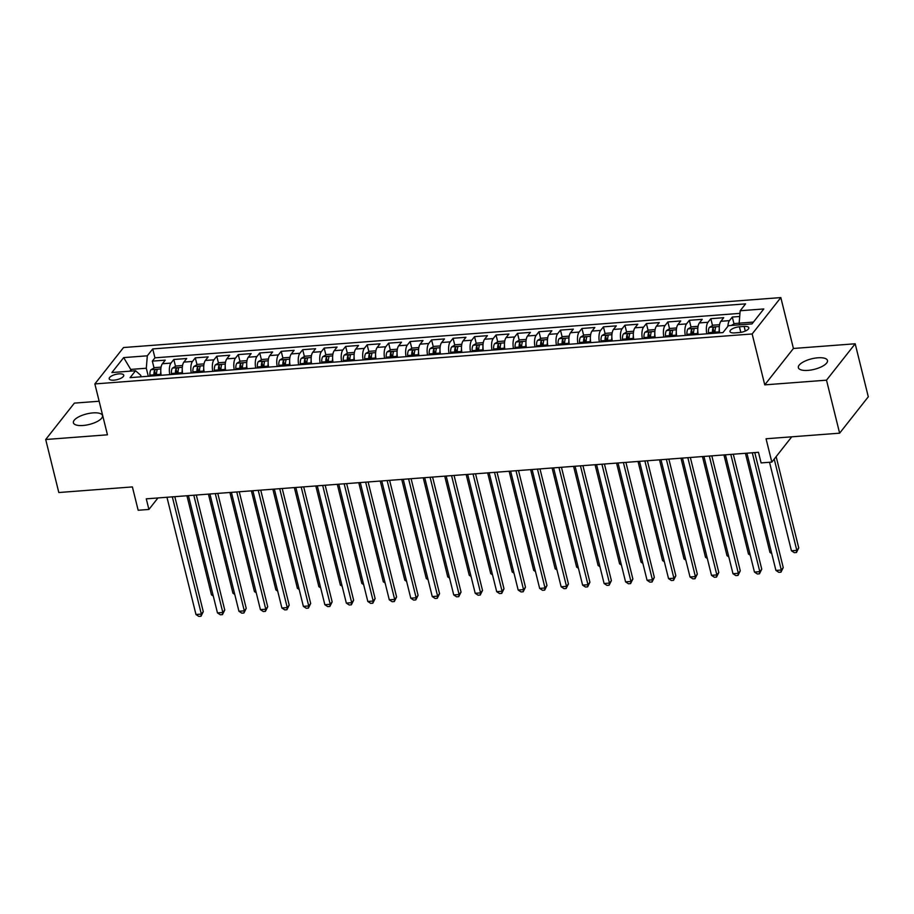 <?xml version="1.0" encoding="UTF-8"?>
<svg xmlns="http://www.w3.org/2000/svg" width="914" height="914" viewBox="0 0 914 914"><rect width="100%" height="100%" fill="white"/><g stroke="black" fill="none" stroke-linecap="round" stroke-linejoin="round"><path stroke-width="1.37" d="M83.003 425.49A15.001 5.427 -13.9 0 0 102.517 415.584A15.001 5.427 -13.9 0 0 92.92 412.899A15.001 5.427 -13.9 0 0 73.406 422.794A15.001 5.427 -13.9 0 0 83.003 425.49M807.953 370.387A15.001 5.427 -13.9 0 0 827.478 360.493A15.001 5.427 -13.9 0 0 817.881 357.797A15.001 5.427 -13.9 0 0 798.368 367.702A15.001 5.427 -13.9 0 0 807.953 370.387M113.987 380.155A7.495 2.708 -13.9 0 0 123.744 375.208A7.495 2.708 -13.9 0 0 118.946 373.86A7.495 2.708 -13.9 0 0 109.189 378.807A7.495 2.708 -13.9 0 0 113.987 380.155M99.146 401.235L74.377 403.12L45.7 439.508L58.816 492.52L132.393 486.922L138.163 510.252L148.902 509.441L157.962 497.947M780.83 297.587L123.539 347.537L94.862 383.926L752.153 333.964L780.83 297.587L793.421 348.474L764.755 384.863L826.507 380.167L855.184 343.778L793.421 348.474M855.184 343.778L868.3 396.79L839.623 433.179L766.058 438.766L771.827 462.096L791.753 436.812M826.507 380.167L839.623 433.179M739.7 316.484L732.308 317.044L733.999 323.899M719.695 332.833A9.368 3.69 -94.3 0 1 720.883 321.294L723.717 317.695L710.829 318.678L712.52 325.533M713.823 330.777L714.428 333.233M698.205 334.467A9.368 3.69 85.7 0 1 699.404 322.916L702.238 319.329L689.35 320.311L691.041 327.166M692.344 332.41L692.949 334.867M676.726 336.089A9.368 3.69 85.7 0 1 677.925 324.55L680.759 320.963L667.871 321.945L669.562 328.789M670.865 334.044L671.47 336.489M655.247 337.723A9.368 3.69 85.7 0 1 656.446 326.184L659.28 322.596L646.392 323.579L648.083 330.422M649.386 335.678L649.991 338.123M633.768 339.357A9.368 3.69 85.7 0 1 634.967 327.818L637.789 324.23L624.902 325.213L626.604 332.056M627.895 337.3L628.512 339.757M612.289 340.991A9.368 3.69 85.7 0 1 613.488 329.451L616.31 325.864L603.423 326.846L605.125 333.69M606.416 338.934L607.022 341.39M590.81 342.624A9.368 3.69 85.7 0 1 592.009 331.085L594.831 327.498L581.944 328.469L583.646 335.324M584.937 340.568L585.543 343.024M569.331 344.258A9.368 3.69 85.7 0 1 570.53 332.719L573.352 329.131L560.465 330.103L562.156 336.958M563.458 342.202L564.064 344.658M547.852 345.892A9.368 3.69 85.7 0 1 549.04 334.353L551.873 330.765L538.986 331.736L540.677 338.591M541.979 343.835L542.585 346.292M526.373 347.526A9.368 3.69 85.7 0 1 527.561 335.986L530.394 332.388L517.507 333.37L519.198 340.225M520.5 345.469L521.106 347.926M504.882 349.148A9.368 3.69 85.7 0 1 506.082 337.609L508.915 334.021L496.028 335.004L497.719 341.859M499.021 347.103L499.627 349.548M483.403 350.782A9.368 3.69 85.7 0 1 484.603 339.243L487.436 335.655L474.549 336.638L476.24 343.481M477.542 348.737L478.148 351.182M461.924 352.416A9.368 3.69 85.7 0 1 463.124 340.876L465.957 337.289L453.07 338.271L454.761 345.115M456.063 350.37L456.669 352.815M440.445 354.049A9.368 3.69 85.7 0 1 441.645 342.51L444.478 338.923L431.579 339.905L433.282 346.749M434.573 351.993L435.19 354.449M418.966 355.683A9.368 3.69 85.7 0 1 420.166 344.144L422.988 340.556L410.1 341.539L411.803 348.383M413.094 353.627L413.711 356.083M397.487 357.317A9.368 3.69 85.7 0 1 398.687 345.778L401.509 342.19L388.621 343.161L390.324 350.016M391.615 355.26L392.22 357.717M376.008 358.951A9.368 3.69 85.7 0 1 377.208 347.411L380.03 343.824L367.142 344.795L368.845 351.65M370.136 356.894L370.741 359.351M354.529 360.584A9.368 3.69 85.7 0 1 355.729 349.045L358.551 345.458L345.663 346.429L347.354 353.284M348.657 358.528L349.262 360.984M333.05 362.218A9.368 3.69 85.7 0 1 334.238 350.679L337.072 347.08L324.184 348.063L325.875 354.918M327.178 360.162L327.783 362.618M311.571 363.841A9.368 3.69 85.7 0 1 312.759 352.301L315.593 348.714L302.705 349.696L304.396 356.551M305.699 361.795L306.304 364.24M290.081 365.474A9.368 3.69 85.7 0 1 291.28 353.935L294.114 350.348L281.226 351.33L282.917 358.174M284.22 363.429L284.825 365.874M268.602 367.108A9.368 3.69 85.7 0 1 269.801 355.569L272.635 351.981L259.747 352.964L261.438 359.808M262.741 365.063L263.346 367.508M247.123 368.742A9.368 3.69 85.7 0 1 248.322 357.203L251.156 353.615L238.268 354.598L239.959 361.441M241.262 366.685L241.867 369.142M225.644 370.376A9.368 3.69 85.7 0 1 226.843 358.836L229.665 355.249L216.778 356.232L218.48 363.075M219.771 368.319L220.388 370.776M204.165 372.009A9.368 3.69 85.7 0 1 205.364 360.47L208.186 356.883L195.299 357.854L197.001 364.709M198.292 369.953L198.898 372.409M182.686 373.643A9.368 3.69 85.7 0 1 183.885 362.104L186.707 358.517L173.82 359.488L175.522 366.343M176.813 371.587L177.419 374.043M771.827 462.096L761.088 462.907L758.46 452.304L146.274 498.838L148.902 509.441M744.156 326.435L739.426 326.801A7.266 2.628 -13.9 0 0 729.978 331.588A7.266 2.628 -13.9 0 0 734.628 332.89L739.346 332.536A7.266 2.628 -13.9 0 0 748.806 327.738A7.266 2.628 -13.9 0 0 744.156 326.435L745.298 331.062M141.099 376.797L140.733 375.3L135.535 370.753L130.108 377.642L722.963 332.582L728.378 325.692L752.016 323.899L763.796 308.955L740.169 310.749L745.584 303.871L152.729 348.919L147.314 355.809L146.309 368.228L131.273 369.37L129.834 371.187M135.535 370.753L111.896 372.546L123.676 357.603L147.314 355.809M727.875 326.344A9.368 3.69 -94.3 0 1 729.475 320.631L732.308 317.044M739.952 313.365L154.934 357.831L152.341 361.121L154.032 367.976M161.207 375.277A9.368 3.69 85.7 0 1 162.406 363.738L165.228 360.15L152.341 361.121M169.798 374.626A9.368 3.69 -94.3 0 1 170.998 363.087L173.82 359.488M191.277 372.992A9.368 3.69 -94.3 0 1 192.477 361.453L195.299 357.854M212.756 371.358A9.368 3.69 -94.3 0 1 213.956 359.819L216.778 356.232M234.235 369.724A9.368 3.69 -94.3 0 1 235.435 358.185L238.268 354.598M255.714 368.091A9.368 3.69 -94.3 0 1 256.914 356.551L259.747 352.964M277.193 366.457A9.368 3.69 -94.3 0 1 278.393 354.918L281.226 351.33M298.672 364.823A9.368 3.69 -94.3 0 1 299.872 353.284L302.705 349.696M320.163 363.189A9.368 3.69 -94.3 0 1 321.351 351.65L324.184 348.063M341.642 361.556A9.368 3.69 -94.3 0 1 342.83 350.016L345.663 346.429M363.121 359.933A9.368 3.69 -94.3 0 1 364.32 348.394L367.142 344.795M384.6 358.299A9.368 3.69 -94.3 0 1 385.799 346.76L388.621 343.161M406.079 356.666A9.368 3.69 -94.3 0 1 407.278 345.126L410.1 341.539M427.558 355.032A9.368 3.69 -94.3 0 1 428.757 343.493L431.579 339.905M449.037 353.398A9.368 3.69 -94.3 0 1 450.236 341.859L453.07 338.271M470.516 351.764A9.368 3.69 -94.3 0 1 471.715 340.225L474.549 336.638M491.995 350.131A9.368 3.69 -94.3 0 1 493.194 338.591L496.028 335.004M513.485 348.497A9.368 3.69 -94.3 0 1 514.673 336.958L517.507 333.37M534.964 346.863A9.368 3.69 -94.3 0 1 536.152 335.324L538.986 331.736M556.443 345.241A9.368 3.69 -94.3 0 1 557.643 333.701L560.465 330.103M577.922 343.607A9.368 3.69 -94.3 0 1 579.122 332.068L581.944 328.469M599.401 341.973A9.368 3.69 -94.3 0 1 600.601 330.434L603.423 326.846M620.88 340.339A9.368 3.69 -94.3 0 1 622.08 328.8L624.902 325.213M642.359 338.706A9.368 3.69 -94.3 0 1 643.559 327.166L646.392 323.579M663.838 337.072A9.368 3.69 -94.3 0 1 665.038 325.533L667.871 321.945M685.317 335.438A9.368 3.69 -94.3 0 1 686.517 323.899L689.35 320.311M706.796 333.804A9.368 3.69 -94.3 0 1 707.996 322.265L710.829 318.678M753.444 322.082L739.163 323.168L740.169 310.749M739.575 324.847L739.163 323.168M764.755 384.863L752.153 333.964M45.7 439.508L107.452 434.813L94.862 383.926M131.685 371.05L123.676 357.603M148.297 376.26L146.309 368.228M155.334 373.22L155.94 375.677M154.934 357.831L152.729 348.919M752.291 452.773L781.299 570.039L775.929 570.439L746.909 453.184M754.781 452.59L783.241 567.571L781.299 570.039L780.956 572.175L778.808 572.335L775.929 570.439M783.241 567.571L780.956 572.175M739.175 323.202L734.605 323.556L731.257 325.475M769.531 462.267L791.433 550.776L796.802 550.365L798.745 547.909L776.146 456.612M798.745 547.909L796.46 552.513L796.802 550.365L774.215 459.068M796.46 552.513L794.312 552.673L791.433 550.776M730.8 454.407L759.82 571.661L754.45 572.073L725.43 454.818M733.302 454.224L761.762 569.205L759.82 571.661L759.477 573.809L757.329 573.969L754.45 572.073M761.762 569.205L759.477 573.809M709.321 456.04L738.341 573.295L732.971 573.706L703.951 456.452M711.823 455.846L740.283 570.839L738.341 573.295L737.998 575.443L735.85 575.603L732.971 573.706M740.283 570.839L737.998 575.443M687.842 457.674L716.862 574.929L711.492 575.34L682.472 458.085M690.344 457.48L718.804 572.472L716.862 574.929L716.519 577.077L714.371 577.237L711.492 575.34M718.804 572.472L716.519 577.077M666.363 459.308L695.383 576.563L690.013 576.974L660.993 459.719M668.865 459.114L697.325 574.106L695.383 576.563L695.04 578.711L692.892 578.87L690.013 576.974M697.325 574.106L695.04 578.711M719.558 324.699L713.126 325.178L709.424 327.315A6.204 2.445 85.7 0 0 708.396 332.685L708.441 333.679M719.261 329.086A6.204 2.445 85.7 0 0 719.135 331.873L719.181 332.867M715.102 333.176L715.056 332.182A6.204 2.445 -94.3 0 1 715.571 327.806C715.216 326.766 714.36 326.835 712.989 328A6.204 2.445 85.7 0 0 712.474 332.376L712.532 333.37M713.72 333.279L713.685 332.468A3.165 1.245 -94.3 0 1 713.743 331.051L712.989 328M745.424 453.298L769.954 552.41L771.439 552.296M771.77 553.61L769.954 552.41M698.079 326.321L691.647 326.812L687.945 328.949A6.204 2.445 85.7 0 0 686.917 334.318L686.962 335.312M697.782 330.719A6.204 2.445 85.7 0 0 697.656 333.507L697.702 334.501M693.623 334.81L693.577 333.816A6.204 2.445 -94.3 0 1 694.092 329.44C693.737 328.4 692.881 328.469 691.51 329.634A6.204 2.445 85.7 0 0 690.995 334.01L691.053 335.004M692.241 334.912L692.206 334.101A3.165 1.245 -94.3 0 1 692.264 332.685L691.51 329.634M723.945 454.932L748.475 554.044L749.96 553.93M750.291 555.232L748.475 554.044M676.6 327.955L670.168 328.446L666.466 330.582A6.204 2.445 85.7 0 0 665.438 335.952L665.483 336.946M676.291 332.353A6.204 2.445 85.7 0 0 676.177 335.141L676.223 336.135M672.144 336.443L672.098 335.449A6.204 2.445 -94.3 0 1 672.601 331.074C672.258 330.034 671.402 330.103 670.031 331.268A6.204 2.445 85.7 0 0 669.516 335.644L669.562 336.638M670.762 336.546L670.727 335.735A3.165 1.245 -94.3 0 1 670.785 334.318L670.031 331.268M702.466 456.566L726.996 555.678L728.481 555.563M728.801 556.866L726.996 555.678M655.121 329.588L648.677 330.08L644.987 332.216A6.204 2.445 85.7 0 0 643.959 337.586L644.004 338.58M654.812 333.987A6.204 2.445 85.7 0 0 654.698 336.763L654.744 337.769M650.665 338.077L650.608 337.083A6.204 2.445 -94.3 0 1 651.122 332.707C650.779 331.668 649.923 331.725 648.552 332.902A6.204 2.445 85.7 0 0 648.037 337.277L648.083 338.271M649.283 338.18L649.237 337.369A3.165 1.245 -94.3 0 1 649.306 335.952L648.552 332.902M680.987 458.2L705.517 557.312L707.002 557.197M707.322 558.5L705.517 557.312M644.884 460.942L673.904 578.196L668.534 578.608L639.514 461.353M647.386 460.747L675.834 575.74L673.904 578.196L673.549 580.333L671.402 580.504L668.534 578.608M675.834 575.74L673.549 580.333M633.631 331.222L627.198 331.713L623.508 333.839A6.204 2.445 85.7 0 0 622.468 339.22L622.525 340.214M633.333 335.621A6.204 2.445 85.7 0 0 633.219 338.397L633.265 339.402M629.186 339.711L629.129 338.717A6.204 2.445 -94.3 0 1 629.643 334.341C629.3 333.302 628.444 333.359 627.073 334.535A6.204 2.445 85.7 0 0 626.558 338.911L626.604 339.905M627.804 339.814L627.758 339.003A3.165 1.245 -94.3 0 1 627.827 337.586L627.073 334.535M659.508 459.833L684.038 558.934L685.523 558.82M685.843 560.133L684.038 558.934M623.405 462.575L652.425 579.83L647.055 580.241L618.035 462.975M625.907 462.381L654.355 577.374L652.425 579.83L652.07 581.967L649.923 582.138L647.055 580.241M654.355 577.374L652.07 581.967M612.151 332.856L605.719 333.347L602.029 335.472A6.204 2.445 85.7 0 0 600.989 340.853L601.046 341.847M611.854 337.255A6.204 2.445 85.7 0 0 611.729 340.031L611.786 341.025M607.707 341.345L607.65 340.339A6.204 2.445 -94.3 0 1 608.164 335.964C607.821 334.924 606.965 334.992 605.594 336.169A6.204 2.445 85.7 0 0 605.079 340.545L605.125 341.539M606.325 341.448L606.279 340.636A3.165 1.245 -94.3 0 1 606.348 339.22L605.594 336.169M638.029 461.456L662.547 560.568L664.044 560.453M664.364 561.767L662.547 560.568M601.926 464.209L630.946 581.464L625.576 581.875L596.556 464.609M604.428 464.015L632.876 579.008L630.946 581.464L630.591 583.6L628.444 583.772L625.576 581.875M632.876 579.008L630.591 583.6M590.673 334.49L584.24 334.981L580.539 337.106A6.204 2.445 85.7 0 0 579.51 342.487L579.567 343.481M590.375 338.888A6.204 2.445 85.7 0 0 590.25 341.665L590.307 342.659M586.228 342.967L586.171 341.973A6.204 2.445 -94.3 0 1 586.685 337.597C586.342 336.558 585.486 336.626 584.103 337.803A6.204 2.445 85.7 0 0 583.589 342.167L583.646 343.173M584.846 343.081L584.8 342.27A3.165 1.245 -94.3 0 1 584.869 340.853L584.103 337.803M616.55 463.09L641.068 562.201L642.565 562.087M642.885 563.401L641.068 562.201M580.447 465.832L609.467 583.098L604.097 583.498L575.077 466.243M582.938 465.649L611.397 580.641L609.467 583.098L609.112 585.234L606.965 585.394L604.097 583.498M611.397 580.641L609.112 585.234M569.193 336.124L562.761 336.615L559.06 338.74A6.204 2.445 85.7 0 0 558.031 344.11L558.088 345.115M568.896 340.511A6.204 2.445 85.7 0 0 568.771 343.298L568.828 344.292M564.738 344.601L564.692 343.607A6.204 2.445 -94.3 0 1 565.206 339.231C564.863 338.191 563.995 338.26 562.624 339.425A6.204 2.445 85.7 0 0 562.11 343.801L562.167 344.795M563.367 344.715L563.321 343.904A3.165 1.245 -94.3 0 1 563.378 342.476L562.624 339.425M595.06 464.723L619.589 563.835L621.086 563.721M621.406 565.035L619.589 563.835M558.968 467.465L587.976 584.732L582.606 585.131L553.598 467.877M561.459 467.283L589.918 582.264L587.976 584.732L587.633 586.868L585.486 587.028L582.606 585.131M589.918 582.264L587.633 586.868M537.478 469.099L566.497 586.354L561.127 586.765L532.108 469.51M539.98 468.916L568.439 583.897L566.497 586.354L566.154 588.502L564.007 588.662L561.127 586.765M568.439 583.897L566.154 588.502M515.999 470.733L545.018 587.988L539.648 588.399L510.629 471.144M518.501 470.539L546.96 585.531L545.018 587.988L544.675 590.136L542.528 590.295L539.648 588.399M546.96 585.531L544.675 590.136M494.52 472.367L523.539 589.621L518.169 590.033L489.15 472.778M497.022 472.172L525.481 587.165L523.539 589.621L523.196 591.769L521.049 591.929L518.169 590.033M525.481 587.165L523.196 591.769M473.041 474L502.06 591.255L496.69 591.666L467.671 474.412M475.543 473.806L504.002 588.799L502.06 591.255L501.717 593.403L499.57 593.563L496.69 591.666M504.002 588.799L501.717 593.403M451.562 475.634L480.581 592.889L475.211 593.3L446.192 476.034M454.064 475.44L482.523 590.433L480.581 592.889L480.238 595.025L478.091 595.197L475.211 593.3M482.523 590.433L480.238 595.025M430.083 477.268L459.102 594.523L453.732 594.934L424.713 477.668M432.585 477.074L461.033 592.066L459.102 594.523L458.748 596.659L456.6 596.831L453.732 594.934M461.033 592.066L458.748 596.659M408.604 478.902L437.623 596.156L432.253 596.568L403.234 479.302M411.106 478.708L439.554 593.7L437.623 596.156L437.269 598.293L435.121 598.464L432.253 596.568M439.554 593.7L437.269 598.293M387.125 480.524L416.144 597.79L410.774 598.19L381.755 480.935M389.615 480.341L418.075 595.334L416.144 597.79L415.79 599.927L413.642 600.087L410.774 598.19M418.075 595.334L415.79 599.927M365.646 482.158L394.665 599.424L389.284 599.824L360.276 482.569M368.136 481.975L396.596 596.956L394.665 599.424L394.311 601.561L392.163 601.72L389.284 599.824M396.596 596.956L394.311 601.561M344.167 483.792L373.175 601.046L367.805 601.458L338.786 484.203M346.657 483.609L375.117 598.59L373.175 601.046L372.832 603.194L370.684 603.354L367.805 601.458M375.117 598.59L372.832 603.194M322.676 485.425L351.696 602.68L346.326 603.091L317.307 485.837M325.178 485.231L353.638 600.224L351.696 602.68L351.353 604.828L349.205 604.988L346.326 603.091M353.638 600.224L351.353 604.828M547.715 337.757L541.282 338.249L537.581 340.374A6.204 2.445 85.7 0 0 536.552 345.743L536.609 346.749M547.417 342.144A6.204 2.445 85.7 0 0 547.292 344.932L547.349 345.926M543.259 346.235L543.213 345.241A6.204 2.445 -94.3 0 1 543.727 340.865C543.384 339.825 542.516 339.894 541.145 341.059A6.204 2.445 85.7 0 0 540.631 345.435L540.688 346.429M541.888 346.337L541.842 345.538A3.165 1.245 -94.3 0 1 541.899 344.11L541.145 341.059M573.581 466.357L598.11 565.469L599.595 565.355M599.927 566.669L598.11 565.469M526.236 339.391L519.803 339.871L516.102 342.007A6.204 2.445 85.7 0 0 515.073 347.377L515.119 348.371M525.938 343.778A6.204 2.445 85.7 0 0 525.813 346.566L525.87 347.56M521.78 347.868L521.734 346.874A6.204 2.445 -94.3 0 1 522.248 342.499C521.894 341.459 521.037 341.528 519.666 342.693A6.204 2.445 85.7 0 0 519.152 347.069L519.209 348.063M520.397 347.971L520.363 347.16A3.165 1.245 -94.3 0 1 520.42 345.743L519.666 342.693M552.102 467.991L576.631 567.103L578.116 566.988M578.448 568.302L576.631 567.103M504.757 341.013L498.324 341.505L494.623 343.641A6.204 2.445 85.7 0 0 493.594 349.011L493.64 350.005M504.459 345.412A6.204 2.445 85.7 0 0 504.334 348.2L504.379 349.194M500.301 349.502L500.255 348.508A6.204 2.445 -94.3 0 1 500.769 344.132C500.415 343.093 499.558 343.161 498.187 344.327A6.204 2.445 85.7 0 0 497.673 348.702L497.73 349.696M498.918 349.605L498.884 348.794A3.165 1.245 -94.3 0 1 498.941 347.377L498.187 344.327M530.623 469.625L555.152 568.737L556.637 568.622M556.969 569.925L555.152 568.737M483.278 342.647L476.845 343.138L473.144 345.275A6.204 2.445 85.7 0 0 472.115 350.645L472.161 351.639M482.969 347.046A6.204 2.445 85.7 0 0 482.855 349.834L482.9 350.827M478.822 351.136L478.776 350.142A6.204 2.445 -94.3 0 1 479.29 345.766C478.936 344.727 478.079 344.795 476.708 345.96A6.204 2.445 85.7 0 0 476.194 350.336L476.24 351.33M477.439 351.239L477.405 350.428A3.165 1.245 -94.3 0 1 477.462 349.011L476.708 345.96M509.144 471.258L533.673 570.37L535.158 570.256M535.49 571.558L533.673 570.37M461.798 344.281L455.355 344.772L451.665 346.909A6.204 2.445 85.7 0 0 450.636 352.278L450.682 353.272M461.49 348.68A6.204 2.445 85.7 0 0 461.376 351.456L461.421 352.461M457.343 352.77L457.286 351.776A6.204 2.445 -94.3 0 1 457.8 347.4C457.457 346.36 456.6 346.417 455.229 347.594A6.204 2.445 85.7 0 0 454.715 351.97L454.761 352.964M455.96 352.873L455.915 352.061A3.165 1.245 -94.3 0 1 455.983 350.645L455.229 347.594M487.665 472.892L512.194 571.993L513.679 571.89M513.999 573.192L512.194 571.993M440.32 345.915L433.876 346.406L430.186 348.531A6.204 2.445 85.7 0 0 429.157 353.912L429.203 354.906M440.011 350.313A6.204 2.445 85.7 0 0 439.897 353.09L439.942 354.095M435.864 354.404L435.807 353.398A6.204 2.445 -94.3 0 1 436.321 349.034C435.978 347.994 435.121 348.051 433.75 349.228A6.204 2.445 85.7 0 0 433.236 353.604L433.282 354.598M434.481 354.506L434.436 353.695A3.165 1.245 -94.3 0 1 434.504 352.278L433.75 349.228M466.186 474.526L490.715 573.626L492.2 573.512M492.52 574.826L490.715 573.626M418.829 347.548L412.397 348.04L408.707 350.165A6.204 2.445 85.7 0 0 407.667 355.546L407.724 356.54M418.532 351.947A6.204 2.445 85.7 0 0 418.406 354.723L418.463 355.717M414.385 356.037L414.328 355.032A6.204 2.445 -94.3 0 1 414.842 350.656C414.499 349.616 413.642 349.685 412.271 350.862A6.204 2.445 85.7 0 0 411.757 355.238L411.803 356.232M413.002 356.14L412.957 355.329A3.165 1.245 -94.3 0 1 413.025 353.912L412.271 350.862M444.707 476.148L469.236 575.26L470.721 575.146M471.041 576.46L469.236 575.26M397.35 349.182L390.918 349.674L387.228 351.799A6.204 2.445 85.7 0 0 386.188 357.18L386.245 358.174M397.053 353.581A6.204 2.445 85.7 0 0 396.927 356.357L396.984 357.351M392.906 357.66L392.849 356.666A6.204 2.445 -94.3 0 1 393.363 352.29C393.02 351.25 392.163 351.319 390.792 352.484A6.204 2.445 85.7 0 0 390.278 356.86L390.324 357.865M391.523 357.774L391.478 356.963A3.165 1.245 -94.3 0 1 391.546 355.546L390.792 352.484M423.228 477.782L447.746 576.894L449.242 576.78M449.562 578.094L447.746 576.894M375.871 350.816L369.439 351.307L365.737 353.432A6.204 2.445 85.7 0 0 364.709 358.802L364.766 359.808M375.574 355.203A6.204 2.445 85.7 0 0 375.448 357.991L375.505 358.985M371.427 359.293L371.37 358.299A6.204 2.445 -94.3 0 1 371.884 353.924C371.541 352.884 370.673 352.953 369.302 354.118A6.204 2.445 85.7 0 0 368.788 358.494L368.845 359.488M370.044 359.408L369.999 358.596A3.165 1.245 -94.3 0 1 370.056 357.168L369.302 354.118M401.737 479.416L426.267 578.528L427.763 578.413M428.083 579.727L426.267 578.528M354.392 352.45L347.96 352.93L344.258 355.066A6.204 2.445 85.7 0 0 343.23 360.436L343.287 361.441M354.095 356.837A6.204 2.445 85.7 0 0 353.969 359.625L354.026 360.619M349.936 360.927L349.891 359.933A6.204 2.445 -94.3 0 1 350.405 355.557C350.062 354.518 349.194 354.586 347.823 355.752A6.204 2.445 85.7 0 0 347.309 360.127L347.366 361.121M348.565 361.03L348.52 360.23A3.165 1.245 -94.3 0 1 348.577 358.802L347.823 355.752M380.258 481.05L404.788 580.162L406.284 580.047M406.604 581.361L404.788 580.162M332.913 354.084L326.481 354.563L322.779 356.7A6.204 2.445 85.7 0 0 321.751 362.07L321.808 363.064M332.616 358.471A6.204 2.445 85.7 0 0 332.49 361.259L332.547 362.252M328.457 362.561L328.412 361.567A6.204 2.445 -94.3 0 1 328.926 357.191C328.572 356.152 327.715 356.22 326.344 357.385A6.204 2.445 85.7 0 0 325.83 361.761L325.887 362.755M327.075 362.664L327.041 361.853A3.165 1.245 -94.3 0 1 327.098 360.436L326.344 357.385M358.779 482.683L383.309 581.795L384.794 581.681M385.125 582.995L383.309 581.795M311.434 355.706L305.002 356.197L301.3 358.334A6.204 2.445 85.7 0 0 300.272 363.703L300.318 364.697M311.137 360.105A6.204 2.445 85.7 0 0 311.011 362.892L311.057 363.886M306.978 364.195L306.933 363.201A6.204 2.445 -94.3 0 1 307.447 358.825C307.093 357.785 306.236 357.854 304.865 359.019A6.204 2.445 85.7 0 0 304.351 363.395L304.408 364.389M305.596 364.298L305.562 363.486A3.165 1.245 -94.3 0 1 305.619 362.07L304.865 359.019M337.3 484.317L361.83 583.429L363.315 583.315M363.646 584.617L361.83 583.429M301.197 487.059L330.217 604.314L324.847 604.725L295.828 487.47M303.699 486.865L332.159 601.858L330.217 604.314L329.874 606.462L327.726 606.622L324.847 604.725M332.159 601.858L329.874 606.462M279.718 488.693L308.738 605.948L303.368 606.359L274.349 489.104M282.22 488.499L310.68 603.491L308.738 605.948L308.395 608.096L306.247 608.256L303.368 606.359M310.68 603.491L308.395 608.096M258.239 490.327L287.259 607.582L281.889 607.993L252.87 490.727M260.741 490.133L289.201 605.125L287.259 607.582L286.916 609.718L284.768 609.889L281.889 607.993M289.201 605.125L286.916 609.718M236.76 491.961L265.78 609.215L260.41 609.627L231.391 492.36M239.262 491.766L267.711 606.759L265.78 609.215L265.426 611.352L263.278 611.523L260.41 609.627M267.711 606.759L265.426 611.352M289.955 357.34L283.523 357.831L279.821 359.967A6.204 2.445 85.7 0 0 278.793 365.337L278.839 366.331M289.658 361.738A6.204 2.445 85.7 0 0 289.532 364.526L289.578 365.52M285.499 365.829L285.454 364.835A6.204 2.445 -94.3 0 1 285.968 360.459C285.614 359.419 284.757 359.488 283.386 360.653A6.204 2.445 85.7 0 0 282.872 365.029L282.929 366.023M284.117 365.931L284.083 365.12A3.165 1.245 -94.3 0 1 284.14 363.703L283.386 360.653M315.821 485.951L340.351 585.063L341.836 584.949M342.167 586.251L340.351 585.063M268.476 358.974L262.044 359.465L258.342 361.601A6.204 2.445 85.7 0 0 257.314 366.971L257.36 367.965M268.168 363.372A6.204 2.445 85.7 0 0 268.053 366.148L268.099 367.154M264.02 367.462L263.975 366.468A6.204 2.445 -94.3 0 1 264.477 362.093C264.135 361.053 263.278 361.11 261.907 362.287A6.204 2.445 85.7 0 0 261.393 366.663L261.438 367.657M262.638 367.565L262.604 366.754A3.165 1.245 -94.3 0 1 262.661 365.337L261.907 362.287M294.342 487.585L318.872 586.685L320.357 586.582M320.677 587.885L318.872 586.685M246.997 360.607L240.553 361.099L236.863 363.224A6.204 2.445 85.7 0 0 235.835 368.605L235.881 369.599M246.689 365.006A6.204 2.445 85.7 0 0 246.574 367.782L246.62 368.788M242.541 369.096L242.484 368.091A6.204 2.445 -94.3 0 1 242.998 363.726C242.656 362.687 241.799 362.744 240.428 363.921A6.204 2.445 85.7 0 0 239.914 368.296L239.959 369.29M241.159 369.199L241.113 368.388A3.165 1.245 -94.3 0 1 241.182 366.971L240.428 363.921M272.863 489.219L297.393 588.319L298.878 588.205M299.198 589.519L297.393 588.319M225.507 362.241L219.074 362.732L215.384 364.857A6.204 2.445 85.7 0 0 214.344 370.239L214.402 371.233M225.21 366.64A6.204 2.445 85.7 0 0 225.095 369.416L225.141 370.41M221.062 370.73L221.005 369.724A6.204 2.445 -94.3 0 1 221.519 365.349C221.177 364.309 220.32 364.378 218.949 365.554A6.204 2.445 85.7 0 0 218.435 369.93L218.48 370.924M219.68 370.833L219.634 370.021A3.165 1.245 -94.3 0 1 219.703 368.605L218.949 365.554M251.384 490.841L275.914 589.953L277.399 589.838M277.719 591.152L275.914 589.953M215.281 493.594L244.301 610.849L238.931 611.26L209.912 493.994M217.783 493.4L246.232 608.393L244.301 610.849L243.947 612.986L241.799 613.157L238.931 611.26M246.232 608.393L243.947 612.986M204.028 363.875L197.595 364.366L193.905 366.491A6.204 2.445 85.7 0 0 192.865 371.872L192.923 372.866M203.731 368.273A6.204 2.445 85.7 0 0 203.605 371.05L203.662 372.044M199.583 372.352L199.526 371.358A6.204 2.445 -94.3 0 1 200.04 366.982C199.698 365.943 198.841 366.011 197.47 367.177A6.204 2.445 85.7 0 0 196.956 371.552L197.001 372.558M198.201 372.466L198.155 371.655A3.165 1.245 -94.3 0 1 198.224 370.239L197.47 367.177M229.905 492.475L254.423 591.587L255.92 591.472M256.24 592.786L254.423 591.587M193.802 495.217L222.822 612.483L217.452 612.883L188.433 495.628M196.304 495.034L224.753 610.026L222.822 612.483L222.468 614.619L220.32 614.779L217.452 612.883M224.753 610.026L222.468 614.619M182.549 365.509L176.116 366L172.415 368.125A6.204 2.445 85.7 0 0 171.386 373.495L171.444 374.5M182.252 369.896A6.204 2.445 85.7 0 0 182.126 372.684L182.183 373.677M178.104 373.986L178.047 372.992A6.204 2.445 -94.3 0 1 178.561 368.616C178.219 367.577 177.362 367.645 175.979 368.81A6.204 2.445 85.7 0 0 175.465 373.186L175.522 374.18M176.722 374.1L176.676 373.289A3.165 1.245 -94.3 0 1 176.745 371.861L175.979 368.81M208.426 494.108L232.944 593.22L234.441 593.106M234.761 594.42L232.944 593.22M172.323 496.85L201.343 614.117L195.973 614.516L166.954 497.262M174.814 496.668L203.274 611.649L201.343 614.117L200.989 616.253L198.841 616.413L195.973 614.516M203.274 611.649L200.989 616.253M161.07 367.142L154.637 367.622L150.936 369.759A6.204 2.445 85.7 0 0 149.907 375.128L149.965 376.122M160.773 371.53A6.204 2.445 85.7 0 0 160.647 374.317L160.704 375.311M156.614 375.62L156.568 374.626A6.204 2.445 -94.3 0 1 157.082 370.25C156.74 369.21 155.871 369.279 154.5 370.444A6.204 2.445 85.7 0 0 153.986 374.82L154.043 375.814M155.243 375.723L155.197 374.923A3.165 1.245 -94.3 0 1 155.254 373.495L154.5 370.444M186.936 495.742L211.465 594.854L212.962 594.74M213.282 596.054L211.465 594.854M720.883 321.294L729.475 320.631M162.406 363.738L170.998 363.087M183.885 362.104L192.477 361.453M205.364 360.47L213.956 359.819M226.843 358.836L235.435 358.185M248.322 357.203L256.914 356.551M269.801 355.569L278.393 354.918M291.28 353.935L299.872 353.284M312.759 352.301L321.351 351.65M334.238 350.679L342.83 350.016M355.729 349.045L364.32 348.394M377.208 347.411L385.799 346.76M398.687 345.778L407.278 345.126M420.166 344.144L428.757 343.493M441.645 342.51L450.236 341.859M463.124 340.876L471.715 340.225M484.603 339.243L493.194 338.591M506.082 337.609L514.673 336.958M527.561 335.986L536.152 335.324M549.04 334.353L557.643 333.701M570.53 332.719L579.122 332.068M592.009 331.085L600.601 330.434M613.488 329.451L622.08 328.8M634.967 327.818L643.559 327.166M656.446 326.184L665.038 325.533M677.925 324.55L686.517 323.899M699.404 322.916L707.996 322.265M740.808 332.365L739.426 326.801M719.318 326.515L709.515 327.258M712.474 332.376L708.396 332.685M719.135 331.873L715.056 332.182M697.828 328.149L688.036 328.891M690.995 334.01L686.917 334.318M697.656 333.507L693.577 333.816M676.349 329.783L666.557 330.525M669.516 335.644L665.438 335.952M676.177 335.141L672.098 335.449M654.87 331.416L645.078 332.159M648.037 337.277L643.959 337.586M654.698 336.763L650.608 337.083M633.391 333.05L623.599 333.793M626.558 338.911L622.468 339.22M633.219 338.397L629.129 338.717M611.912 334.673L602.12 335.427M605.079 340.545L600.989 340.853M611.729 340.031L607.65 340.339M590.433 336.306L580.641 337.049M583.589 342.167L579.51 342.487M590.25 341.665L586.171 341.973M568.954 337.94L559.151 338.683M562.11 343.801L558.031 344.11M568.771 343.298L564.692 343.607M547.475 339.574L537.672 340.316M540.631 345.435L536.552 345.743M547.292 344.932L543.213 345.241M525.996 341.208L516.193 341.95M519.152 347.069L515.073 347.377M525.813 346.566L521.734 346.874M504.505 342.841L494.714 343.584M497.673 348.702L493.594 349.011M504.334 348.2L500.255 348.508M483.026 344.475L473.235 345.218M476.194 350.336L472.115 350.645M482.855 349.834L478.776 350.142M461.547 346.109L451.756 346.852M454.715 351.97L450.636 352.278M461.376 351.456L457.286 351.776M440.068 347.743L430.277 348.485M433.236 353.604L429.157 353.912M439.897 353.09L435.807 353.398M418.589 349.365L408.798 350.119M411.757 355.238L407.667 355.546M418.406 354.723L414.328 355.032M397.11 350.999L387.319 351.741M390.278 356.86L386.188 357.18M396.927 356.357L392.849 356.666M375.631 352.633L365.829 353.375M368.788 358.494L364.709 358.802M375.448 357.991L371.37 358.299M354.152 354.266L344.349 355.009M347.309 360.127L343.23 360.436M353.969 359.625L349.891 359.933M332.673 355.9L322.871 356.643M325.83 361.761L321.751 362.07M332.49 361.259L328.412 361.567M311.194 357.534L301.392 358.277M304.351 363.395L300.272 363.703M311.011 362.892L306.933 363.201M289.704 359.168L279.913 359.91M282.872 365.029L278.793 365.337M289.532 364.526L285.454 364.835M268.225 360.802L258.433 361.544M261.393 366.663L257.314 366.971M268.053 366.148L263.975 366.468M246.746 362.435L236.955 363.178M239.914 368.296L235.835 368.605M246.574 367.782L242.484 368.091M225.267 364.058L215.476 364.812M218.435 369.93L214.344 370.239M225.095 369.416L221.005 369.724M203.788 365.691L193.997 366.434M196.956 371.552L192.865 371.872M203.605 371.05L199.526 371.358M182.309 367.325L172.518 368.068M175.465 373.186L171.386 373.495M182.126 372.684L178.047 372.992M160.83 368.959L151.027 369.702M153.986 374.82L149.907 375.128M160.647 374.317L156.568 374.626"/></g></svg>
